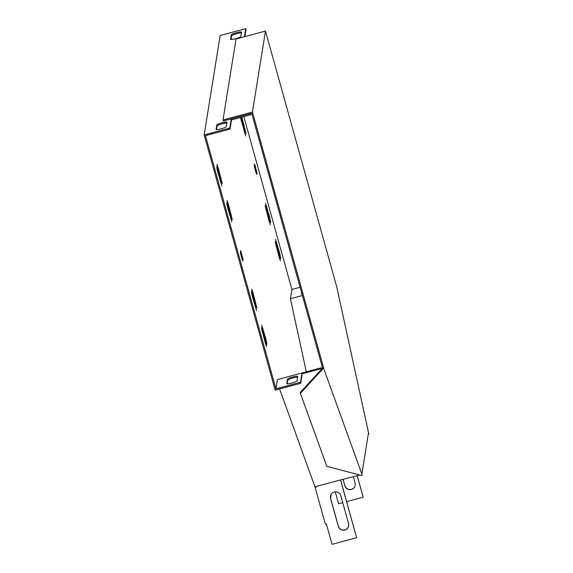 <?xml version="1.0" encoding="UTF-8"?>
<svg xmlns="http://www.w3.org/2000/svg" width="573" height="573" viewBox="0 0 573 573"><rect width="100%" height="100%" fill="white"/><g stroke="black" fill="none" stroke-linecap="round" stroke-linejoin="round"><path stroke-width="0.86" d="M362.243 475.124L361.219 475.397L326.782 466.322L300.388 393.329L322.742 369.005L323.766 368.726L362.243 475.124L361.921 473.67L368.453 433.102L368.833 434.155L336.86 287.352L265.471 31.078L236.047 38.978L223.019 119.95L252.442 112.05L323.451 367.272L322.427 367.551L251.705 113.339L223.305 120.967L223.019 119.95M252.442 112.05L265.471 31.078M323.766 368.726L323.451 367.272M322.742 369.005L322.427 367.551M368.833 434.155L368.26 434.313M300.388 393.329L300.202 392.498L322.563 368.174M343.112 479.522L344.853 485.775A5.307 5.243 -170.9 0 0 355.21 485.245A5.307 5.243 -170.9 0 0 355.088 483.025L353.348 476.772M335.277 491.885L338.586 503.782L342.74 502.671M346.644 501.619L363.153 497.185L357.187 475.748M348.692 525.728A5.307 5.243 9.1 0 1 338.349 526.179L330.6 498.331A5.307 5.243 9.1 0 1 330.463 496.189M356.621 537.753L340.534 479.938L315.974 486.534L316.138 487.129L315.121 487.401L325.407 524.367L326.424 524.094L332.061 544.35L356.621 537.753L340.677 480.174M241.52 32.102A5.307 0.745 -15.5 0 0 241.512 32.052A5.307 0.745 -15.5 0 0 236.363 32.718A5.307 0.745 -15.5 0 0 231.284 34.853L230.568 39.293A5.307 0.745 -15.5 0 0 230.568 39.344A5.307 0.745 -15.5 0 0 235.718 38.685A5.307 0.745 -15.5 0 0 240.803 36.55L241.52 32.102M244.442 36.722L245.745 28.65L220.161 35.519L204.167 134.92L229.752 128.051L231.227 118.869L250.422 113.683M226.306 126.654A5.307 0.745 164.5 0 1 221.221 128.789A5.307 0.745 164.5 0 1 216.071 129.448A5.307 0.745 164.5 0 1 216.071 129.405L216.787 124.957A5.307 0.745 164.5 0 1 221.866 122.823A5.307 0.745 164.5 0 1 227.015 122.164A5.307 0.745 164.5 0 1 227.023 122.207L226.306 126.654M241.391 32.905A5.307 0.745 -15.5 0 0 235.718 33.993A5.307 0.745 -15.5 0 0 231.564 35.863L230.976 39.508M244.907 36.6L246.025 29.66L245.745 28.65M275.921 388.852L277.411 379.555L301.971 372.966L300.481 382.255L275.921 388.852L205.471 135.658L230.031 129.061L231.513 119.879L250.702 114.729L250.888 113.561M226.894 123.009A5.307 0.745 -15.5 0 0 221.221 124.097A5.307 0.745 -15.5 0 0 217.067 125.967L216.479 129.613M286.801 383.609A5.307 0.745 -15.5 0 0 286.801 383.659A5.307 0.745 -15.5 0 0 291.951 383A5.307 0.745 -15.5 0 0 297.029 380.866L297.745 376.418A5.307 0.745 -15.5 0 0 297.745 376.368A5.307 0.745 -15.5 0 0 292.595 377.027A5.307 0.745 -15.5 0 0 287.51 379.168L286.822 383.702M321.568 369.256L321.346 368.64L302.157 373.797L300.761 383.273L275.176 390.141L204.167 134.92M297.616 377.22A5.307 0.745 -15.5 0 0 291.951 378.309A5.307 0.745 -15.5 0 0 287.796 380.178L287.209 383.824M300.087 287.259L291.908 289.451L290.418 298.748L302.394 295.532M301.491 292.294L301.298 293.505A5.307 0.745 -15.5 0 0 301.298 293.555A5.307 0.745 -15.5 0 0 301.892 293.727M301.77 293.304L301.706 293.72M363.153 497.185L357.251 475.726M343.177 479.508L344.874 485.61A5.307 5.243 -170.9 0 0 355.224 485.166M340.806 495.745L348.556 523.593A5.307 5.243 9.1 0 1 343.736 530.211A5.307 5.243 9.1 0 1 338.328 526.343L330.578 498.489A5.307 5.243 9.1 0 1 335.398 491.878A5.307 5.243 9.1 0 1 340.806 495.745M306.326 371.798L290.418 298.748M291.908 289.451L243.811 116.577M330.585 498.259L331.223 494.27M257.026 172.838L254.591 163.928L254.297 165.597L256.74 174.514L257.026 172.838L256.124 173.082M240.359 252.263L242.794 261.181L243.081 259.512L240.646 250.594L240.359 252.263M228.355 204.196L227.037 200.414L228.126 205.607L232.266 219.516L228.355 204.196L227.789 204.346M227.968 206.617L226.65 202.835L227.739 208.035L231.872 221.937L227.968 206.617L227.402 206.767M253.015 292.81L251.697 289.036L252.786 294.228L256.919 308.131L253.015 292.81L252.442 292.961M252.621 295.238L251.303 291.456L252.392 296.649L256.532 310.559L252.621 295.238L252.056 295.389M265.643 340.434L266.961 344.215L265.865 339.023L261.732 325.113L265.643 340.434M218.32 168.111L217.002 164.336L218.091 169.529L222.224 183.432L218.32 168.111L217.754 168.261M269.024 220.913L270.341 224.695L269.253 219.502L265.12 205.592L269.024 220.913M269.417 218.492L270.735 222.274L269.647 217.074L265.507 203.171L269.417 218.492M240.459 117.479L245.688 136.073L240.717 117.408M241.297 117.257L246.082 133.652L241.82 117.114M279.065 256.998L280.383 260.772L279.295 255.579L275.155 241.677L279.065 256.998M217.926 170.539L216.608 166.757L217.697 171.95L221.837 185.86L217.926 170.539L217.36 170.69M265.249 342.862L266.567 346.636L265.478 341.444L261.345 327.534L265.249 342.862M279.452 254.57L280.77 258.351L279.681 253.159L275.549 239.249L279.452 254.57M279.574 388.96L315.043 487.057L316.045 486.792M359.815 475.038L340.534 479.938M302.157 373.797L301.971 372.966L321.159 367.809L321.654 369.162M321.346 368.64L321.159 367.809M300.481 382.255L300.761 383.273M229.752 128.051L230.031 129.061M255.966 172.58L254.34 166.134M242.021 259.247L240.395 252.808M231.227 118.869L231.513 119.879M250.415 113.719L250.702 114.729M279.108 253.316L279.681 253.159M276.301 243.181L276.866 243.031M264.898 341.601L265.478 341.444M262.097 331.466L262.663 331.316M220.168 180.817L220.748 180.667M278.714 255.737L279.295 255.579M275.907 245.609L276.473 245.452M244.413 128.617L244.986 128.459M241.605 118.482L242.171 118.332M244.019 131.038L244.599 130.88M241.212 120.91L241.777 120.753M269.066 217.231L269.647 217.074M266.259 207.104L266.825 206.946M268.68 219.66L269.253 219.502M265.872 209.525L266.438 209.374M220.555 178.396L221.135 178.239M265.292 339.173L265.865 339.023M262.484 329.045L263.05 328.895M254.863 305.516L255.443 305.366M255.25 303.096L255.83 302.938M230.21 216.902L230.783 216.744M230.597 214.474L231.177 214.323M242.178 259.755L243.081 259.512M231.284 34.853L231.564 35.863M287.796 380.178L287.51 379.168M217.067 125.967L216.787 124.957"/></g></svg>
